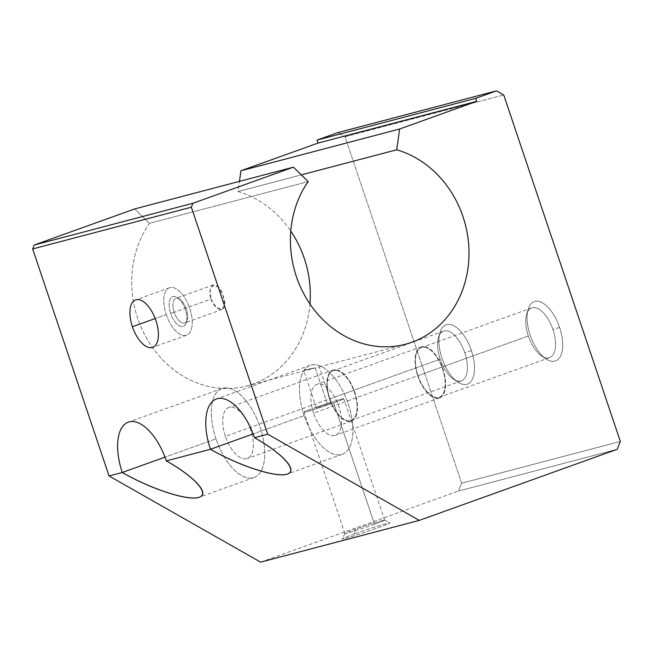 <?xml version="1.0" encoding="UTF-8"?>
<svg xmlns="http://www.w3.org/2000/svg" width="653" height="653" viewBox="0 0 653 653"><rect width="100%" height="100%" fill="white"/><g stroke="black" fill="none" stroke-linecap="round" stroke-linejoin="round"><path stroke-width="0.49" stroke-dasharray="3.27 2.45" d="M461.655 483.22L345.045 136.722L503.741 94.963L345.045 136.722L337.83 132.616L345.045 136.722L461.655 483.22L620.35 441.461L461.655 483.22L458.463 491.064L617.15 449.305L458.463 491.064L461.655 483.22M471.409 350.588A31.54 15.15 -109.8 0 0 440.661 330.524A31.54 15.15 -109.8 0 0 458.071 382.258A31.54 15.15 -109.8 0 0 471.409 350.588A31.54 15.15 70.2 0 1 472.715 378.52A31.54 15.15 70.2 0 1 457.826 382.095A31.54 15.15 70.2 0 1 439.983 332.426A31.54 15.15 70.2 0 1 454.488 326.125A31.54 15.15 70.2 0 1 471.409 350.588L464.789 352.734A26.414 12.693 -109.8 0 0 450.619 332.238A26.414 12.693 -109.8 0 0 438.473 337.528A26.414 12.693 -109.8 0 0 440.179 359.215A26.414 12.693 -109.8 0 0 453.419 379.124A26.414 12.693 -109.8 0 0 465.883 376.128A26.414 12.693 -109.8 0 0 464.789 352.734L471.409 350.588M559.572 327.39A31.54 15.15 -109.8 0 0 528.824 307.326A31.54 15.15 -109.8 0 0 546.235 359.06A31.54 15.15 -109.8 0 0 559.572 327.39A31.54 15.15 70.2 0 1 560.87 355.322A31.54 15.15 70.2 0 1 545.99 358.897A31.54 15.15 70.2 0 1 528.146 309.228A31.54 15.15 70.2 0 1 542.643 302.919A31.54 15.15 70.2 0 1 559.572 327.39L552.952 329.536A26.414 12.693 -109.8 0 0 538.782 309.04A26.414 12.693 -109.8 0 0 526.636 314.33A26.414 12.693 -109.8 0 0 528.342 336.017A26.414 12.693 -109.8 0 0 541.582 355.926A26.414 12.693 -109.8 0 0 554.046 352.93A26.414 12.693 -109.8 0 0 552.952 329.536L559.572 327.39M417.691 375.736A27.124 13.027 -109.8 0 0 444.138 392.992A27.124 13.027 -109.8 0 0 429.16 348.498A27.124 13.027 -109.8 0 0 417.691 375.736A27.124 13.027 70.2 0 1 421.161 346.882A27.124 13.027 70.2 0 1 442.587 368.006A27.124 13.027 70.2 0 1 439.502 397.938A27.124 13.027 70.2 0 1 417.691 375.736L313.562 413.145A27.124 13.027 -109.8 0 0 335.364 435.347A27.124 13.027 -109.8 0 0 338.458 405.415A27.124 13.027 -109.8 0 0 317.023 384.291A27.124 13.027 -109.8 0 0 313.562 413.145L417.691 375.736M418.018 375.646A26.414 12.693 70.2 0 1 429.192 349.118A26.414 12.693 70.2 0 1 443.771 392.461A26.414 12.693 70.2 0 1 418.018 375.646A26.414 12.693 -109.8 0 0 439.257 397.269A26.414 12.693 -109.8 0 0 442.269 368.121A26.414 12.693 -109.8 0 0 421.397 347.551A26.414 12.693 -109.8 0 0 418.018 375.646L528.342 336.017A26.414 12.693 70.2 0 1 531.713 307.914A26.414 12.693 70.2 0 1 552.952 329.536A26.414 12.693 70.2 0 1 549.581 357.64A26.414 12.693 70.2 0 1 528.342 336.017L418.018 375.646M329.528 398.934A27.124 13.027 -109.8 0 0 355.975 416.19A27.124 13.027 -109.8 0 0 340.997 371.696A27.124 13.027 -109.8 0 0 329.528 398.934A27.124 13.027 70.2 0 1 332.997 370.08A27.124 13.027 70.2 0 1 354.424 391.204A27.124 13.027 70.2 0 1 351.338 421.136A27.124 13.027 70.2 0 1 329.528 398.934L225.399 436.343A27.124 13.027 -109.8 0 0 247.201 458.545A27.124 13.027 -109.8 0 0 250.295 428.613A27.124 13.027 -109.8 0 0 228.86 407.488A27.124 13.027 -109.8 0 0 225.399 436.343L329.528 398.934M329.863 398.844A26.414 12.693 70.2 0 1 341.029 372.324A26.414 12.693 70.2 0 1 355.616 415.659A26.414 12.693 70.2 0 1 329.863 398.844A26.414 12.693 -109.8 0 0 351.102 420.467A26.414 12.693 -109.8 0 0 354.106 391.318A26.414 12.693 -109.8 0 0 333.234 370.749A26.414 12.693 -109.8 0 0 329.863 398.844L440.179 359.215A26.414 12.693 70.2 0 1 443.55 331.112A26.414 12.693 70.2 0 1 464.789 352.734A26.414 12.693 70.2 0 1 461.418 380.838A26.414 12.693 70.2 0 1 440.179 359.215L329.863 398.844M238.019 191.541A100.921 88.441 -104.7 0 1 290.773 231.105A100.921 88.441 75.3 0 0 238.019 191.541L301.335 174.882L238.019 191.541L239.455 181.371L238.019 191.541M309.946 303.971A100.921 88.441 -104.7 0 1 246.703 386.021A100.921 88.441 -104.7 0 1 147.831 340.352A100.921 88.441 -104.7 0 1 149.504 223.334L308.2 181.575L149.504 223.334L134.738 208.927L149.504 223.334A100.921 88.441 75.3 0 0 189.011 379.393A100.921 88.441 75.3 0 0 309.946 303.971M316.419 407.937L303.751 370.284L315.252 367.859L307.857 369.802C298.764 371.32 306.632 369.263 315.252 367.859L327.569 404.452L315.252 367.859L312.869 368.61L319.252 366.904L331.365 402.901L316.419 407.937L331.365 402.901M210.984 299.066C216.723 314.819 229.627 311.432 223.13 295.874C218.918 279.59 206.005 282.929 210.984 299.066L210.127 289.948L213.343 284.945L218.486 287.165L222.951 295.352L224.665 304.527L222.159 309.489L216.216 307.359L210.984 299.066L174.188 312.281A13.036 6.261 -109.8 0 0 184.668 322.957A13.036 6.261 -109.8 0 0 186.154 308.567A13.036 6.261 -109.8 0 0 175.853 298.413A13.036 6.261 -109.8 0 0 174.188 312.281L210.984 299.066M260.612 562.143L458.463 491.064L260.612 562.143M354.359 533.974A25.23 0.931 -18.6 0 0 353.959 535.811A25.23 0.931 -18.6 0 0 390.029 522.849A25.23 0.931 -18.6 0 0 354.359 533.974A25.23 0.931 161.4 0 1 390.004 522.8A25.23 0.931 161.4 0 1 366.415 531.762A25.23 0.931 161.4 0 1 342.213 538.888A25.23 0.931 161.4 0 1 354.359 533.974L354.987 529.403A20.961 0.775 -18.6 0 0 344.89 533.493A20.961 0.775 -18.6 0 0 354.53 530.971A20.961 0.775 -18.6 0 0 374.52 524.269A20.961 0.775 -18.6 0 0 384.601 520.123A20.961 0.775 -18.6 0 0 354.987 529.403L354.359 533.974M374.52 524.269A20.961 0.775 161.4 0 1 344.89 533.525A20.961 0.775 161.4 0 1 354.987 529.403A20.961 0.775 161.4 0 1 384.625 520.147A20.961 0.775 161.4 0 1 374.52 524.269L333.667 402.852A20.961 0.775 -18.6 0 0 343.764 398.73A20.961 0.775 -18.6 0 0 323.651 404.689A20.961 0.775 -18.6 0 0 304.029 412.108A20.961 0.775 -18.6 0 0 333.667 402.852L374.52 524.269M333.667 402.852A20.961 0.775 161.4 0 1 304.029 412.092A20.961 0.775 161.4 0 1 334.001 401.317A20.961 0.775 161.4 0 1 333.667 402.852M174.188 312.281A13.036 6.261 70.2 0 1 173.649 300.739A13.036 6.261 70.2 0 1 179.804 299.262A13.036 6.261 70.2 0 1 187.174 319.79A13.036 6.261 70.2 0 1 181.183 322.402A13.036 6.261 70.2 0 1 174.188 312.281L170.662 313.432A15.77 7.575 -109.8 0 0 179.118 325.667A15.77 7.575 -109.8 0 0 186.374 322.509A15.77 7.575 -109.8 0 0 177.453 297.678A15.77 7.575 -109.8 0 0 170.009 299.466A15.77 7.575 -109.8 0 0 170.662 313.432L174.188 312.281M166.254 314.591A25.23 12.121 -109.8 0 0 190.847 330.647A25.23 12.121 -109.8 0 0 176.922 289.255A25.23 12.121 -109.8 0 0 166.254 314.591A25.23 12.121 70.2 0 1 169.478 287.753A25.23 12.121 70.2 0 1 189.411 307.4A25.23 12.121 70.2 0 1 186.538 335.242A25.23 12.121 70.2 0 1 166.254 314.591L155.202 318.558L166.254 314.591M170.662 313.432A15.77 7.575 70.2 0 1 177.33 297.597A15.77 7.575 70.2 0 1 186.032 323.464A15.77 7.575 70.2 0 1 170.662 313.432M215.996 438.816A47.31 22.724 70.2 0 1 222.036 388.494A47.31 22.724 70.2 0 1 259.421 425.332A47.31 22.724 70.2 0 1 254.025 477.539A47.31 22.724 70.2 0 1 215.996 438.816L165.005 457.133L215.996 438.816A47.31 22.724 -109.8 0 0 262.114 468.919A47.31 22.724 -109.8 0 0 235.994 391.31A47.31 22.724 -109.8 0 0 215.996 438.816M225.399 436.343A27.124 13.027 70.2 0 1 236.868 409.105A27.124 13.027 70.2 0 1 251.838 453.598A27.124 13.027 70.2 0 1 225.399 436.343M304.159 415.618A47.31 22.724 70.2 0 1 310.199 365.296A47.31 22.724 70.2 0 1 347.584 402.134A47.31 22.724 70.2 0 1 342.188 454.341A47.31 22.724 70.2 0 1 304.159 415.618L253.168 433.935L304.159 415.618A47.31 22.724 -109.8 0 0 350.277 445.721A47.31 22.724 -109.8 0 0 324.157 368.112A47.31 22.724 -109.8 0 0 304.159 415.618M313.562 413.145A27.124 13.027 70.2 0 1 325.031 385.907A27.124 13.027 70.2 0 1 340.001 430.4A27.124 13.027 70.2 0 1 313.562 413.145M246.703 386.021L312.869 368.61M405.391 344.262L318.648 367.092M344.89 533.493L342.213 538.888M384.601 520.123L390.004 522.8M344.89 533.525L304.029 412.108M384.625 520.147L343.764 398.73M213.343 284.945L175.853 298.413M222.159 309.489L184.668 322.957M179.804 299.262L177.453 297.678M187.174 319.79L186.374 322.509M169.478 287.753L135.636 299.907M186.538 335.242L152.696 347.396M222.036 388.494L128.323 422.165M254.025 477.539L199.328 497.194M332.997 370.08L228.86 407.488M351.338 421.136L247.201 458.545M438.473 337.528L439.983 332.426M453.419 379.124L457.826 382.095M443.55 331.112L333.234 370.749M461.418 380.838L351.102 420.467M310.199 365.296L216.486 398.967M342.188 454.341L287.483 473.996M421.161 346.882L317.023 384.291M439.502 397.938L335.364 435.347M526.636 314.33L528.146 309.228M541.582 355.926L545.99 358.897M531.713 307.914L421.397 347.551M549.581 357.64L439.257 397.269"/><path stroke-width="0.98" d="M503.741 94.963L620.35 441.461L617.15 449.305L419.299 520.384L267.738 434.204L191.345 207.189L32.65 248.948L109.051 475.964L122.274 472.486A47.31 22.724 70.2 0 1 129.237 421.879A47.31 22.724 70.2 0 1 166.352 460.887L210.437 449.288A47.31 22.724 70.2 0 1 217.4 398.681A47.31 22.724 70.2 0 1 254.515 437.69L267.738 434.204L254.515 437.69C283.565 454.129 298.617 471.286 286.602 474.266C275.027 477.49 239.308 465.777 210.437 449.288L166.352 460.887C195.402 477.335 210.454 494.484 198.447 497.464C186.864 500.688 151.153 488.975 122.274 472.486L109.051 475.964L260.612 562.143L419.299 520.384L260.612 562.143L109.051 475.964L32.65 248.948L191.345 207.189L192.937 203.263L293.426 167.168L308.2 181.575A100.921 88.441 75.3 0 0 306.518 298.592A100.921 88.441 75.3 0 0 405.391 344.262A100.921 88.441 75.3 0 0 468.895 248.164A100.921 88.441 75.3 0 0 396.714 149.782L301.335 174.882L396.714 149.782L399.644 129.008L476.698 101.329L475.694 98.342L496.525 90.857L503.741 94.963L496.525 90.857L337.83 132.616L496.525 90.857L475.694 98.342L317.007 140.093L475.694 98.342L476.698 101.329L318.011 143.08L476.698 101.329L399.644 129.008L240.949 170.768L399.644 129.008L396.714 149.782A100.921 88.441 -104.7 0 1 463.842 286.3A100.921 88.441 -104.7 0 1 337.528 331.683A100.921 88.441 -104.7 0 1 308.2 181.575L293.426 167.168L134.738 208.927L293.426 167.168L192.937 203.263L34.25 245.022L192.937 203.263L191.345 207.189L267.738 434.204L419.299 520.384L617.15 449.305L620.35 441.461L503.741 94.963M132.412 326.745A25.23 12.121 70.2 0 1 143.08 301.408A25.23 12.121 70.2 0 1 157.006 342.801A25.23 12.121 70.2 0 1 132.412 326.745A25.23 12.121 -109.8 0 0 152.696 347.396A25.23 12.121 -109.8 0 0 155.569 319.554A25.23 12.121 -109.8 0 0 135.636 299.907A25.23 12.121 -109.8 0 0 132.412 326.745L155.202 318.558L132.412 326.745M290.773 231.105A100.921 88.441 -104.7 0 1 309.946 303.971A100.921 88.441 75.3 0 0 290.773 231.105M337.83 132.616L317.007 140.093L318.011 143.08L240.949 170.768L239.455 181.371L240.949 170.768L318.011 143.08L317.007 140.093L337.83 132.616M134.738 208.927L34.25 245.022L32.65 248.948L34.25 245.022L134.738 208.927M165.005 457.133L122.274 472.486C151.774 489.489 189.141 501.471 199.328 497.194C210.127 493.823 194.684 476.804 166.352 460.887A47.31 22.724 -109.8 0 0 128.323 422.165A47.31 22.724 -109.8 0 0 122.274 472.486L165.005 457.133M253.168 433.935L210.437 449.288C239.937 466.283 277.305 478.265 287.483 473.996C298.29 470.617 282.847 453.606 254.515 437.69A47.31 22.724 -109.8 0 0 216.486 398.967A47.31 22.724 -109.8 0 0 210.437 449.288L253.168 433.935"/></g></svg>
